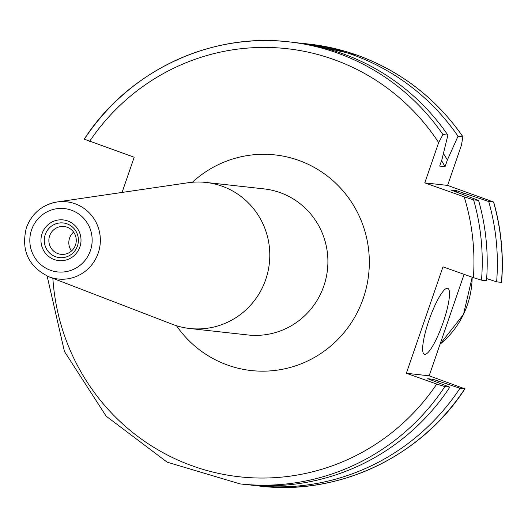 <?xml version="1.0" encoding="UTF-8"?>
<svg xmlns="http://www.w3.org/2000/svg" width="528" height="528" viewBox="0 0 528 528"><rect width="100%" height="100%" fill="white"/><g stroke="black" fill="none" stroke-linecap="round" stroke-linejoin="round"><path stroke-width="0.79" d="M49.639 235.844A13.999 13.695 96.3 0 1 64.106 226.519A13.999 13.695 96.3 0 1 75.484 245.012A13.999 13.695 96.3 0 1 61.017 254.338A13.999 13.695 96.3 0 1 49.639 235.844M71.485 251.005A13.999 13.695 96.3 0 1 73.59 232.069M265.716 279.55A73.484 71.9 96.3 0 1 189.763 328.502A73.484 71.9 96.3 0 1 172.253 324.238L48.8 276.751A38.841 38.003 96.3 0 0 98.195 253.13A38.841 38.003 96.3 0 0 57.11 201.973L187.988 182.761A73.484 71.9 96.3 0 1 206.006 182.444A73.484 71.9 96.3 0 1 265.716 279.55M443.256 322.126A34.993 7.036 109.5 0 0 447.784 288.354A34.993 7.036 109.5 0 0 428.908 320.536A34.993 7.036 109.5 0 0 424.373 354.308A34.993 7.036 109.5 0 0 443.256 322.126M122.067 192.436L134.191 157.238L84.341 139.194A222.367 217.582 96.3 0 1 289.172 41.884A222.367 217.582 96.3 0 1 336.917 52.859A222.367 217.582 96.3 0 1 442.913 134.554L447.883 135.109A222.367 217.582 96.3 0 0 341.887 53.414A222.367 217.582 96.3 0 0 294.142 42.438L289.172 41.884C210.276 32.287 128.027 71.359 84.19 139.201L84.341 139.194M299.211 43.058A222.367 217.582 96.3 0 1 304.293 43.567A222.367 217.582 96.3 0 1 352.037 54.542A222.367 217.582 96.3 0 1 458.033 136.237L462.858 136.772L461.472 145.134L447.605 185.407L493.673 202.046C501.125 228.307 503.765 255.083 501.6 282.368L496.624 281.853A222.367 217.582 96.3 0 0 488.723 201.531L493.548 202.066A222.367 217.582 96.3 0 1 501.448 282.388M442.913 134.554L438.656 142.593L424.789 182.873L464.152 196.845A215.371 210.738 96.3 0 1 473.378 277.636L442.992 266.851L406.349 373.27L429.165 375.811L464.805 388.806L459.98 388.271L433.112 379.315A196.825 192.588 96.3 0 1 432.359 380.365M433.112 379.315L427.726 378.715L449.83 387.143A222.367 217.582 96.3 0 1 244.999 484.453L240.029 483.899A222.367 217.582 96.3 0 0 444.86 386.588L436.735 384.061A215.371 210.738 96.3 0 1 207.372 470.639A215.371 210.738 96.3 0 1 52.853 278.309M429.165 375.811L464.105 274.349M463.049 136.897L462.858 136.772A222.367 217.582 96.3 0 0 356.862 55.077A222.367 217.582 96.3 0 0 309.118 44.101L356.928 55.097C400.726 71.023 436.102 98.287 463.049 136.897M464.957 388.799L464.805 388.806A222.367 217.582 96.3 0 1 259.974 486.116C338.87 495.713 421.12 456.641 464.957 388.799M459.98 388.271A222.367 217.582 96.3 0 1 255.143 485.582A222.367 217.582 96.3 0 1 250.081 484.955M443.434 153.529A202.231 197.881 96.3 0 1 447.374 159.997L445.064 166.709L439.685 166.109L441.995 159.397L447.883 135.109M458.033 136.237L447.374 159.997M438.313 381.163A202.231 197.881 96.3 0 1 437.488 382.338M441.566 160.651A196.825 192.588 96.3 0 1 445.064 166.709M449.83 387.143L444.86 386.588M406.349 373.27L436.735 384.061M464.152 196.845L473.603 199.848L478.573 200.402L450.919 190.007L456.298 190.601L488.723 201.531M462.858 192.931A202.231 197.881 96.3 0 1 463.465 194.621M486.638 278.579L496.624 281.853M456.298 190.601A196.825 192.588 96.3 0 1 456.885 192.126M478.573 200.402A222.367 217.582 96.3 0 1 486.473 280.724L481.503 280.17L473.378 277.636M424.789 182.873L447.605 185.407M77.431 246.002A17.431 17.054 96.3 0 1 55.671 256.753A17.431 17.054 96.3 0 1 45.25 234.584A17.431 17.054 96.3 0 1 67.01 223.826A17.431 17.054 96.3 0 1 77.431 246.002M79.873 246.959A20.46 20.018 96.3 0 1 54.331 259.578A20.46 20.018 96.3 0 1 42.095 233.548A20.46 20.018 96.3 0 1 67.637 220.928A20.46 20.018 96.3 0 1 79.873 246.959M206.006 182.444L264.112 188.905A73.484 71.9 96.3 0 1 323.822 286.011A73.484 71.9 96.3 0 1 247.87 334.963L189.763 328.502M192.377 182.252A108.471 106.141 96.3 0 1 322.219 172.326A108.471 106.141 96.3 0 1 363.297 298.274A108.471 106.141 96.3 0 1 277.768 370.075A108.471 106.141 96.3 0 1 176.431 325.697M90.387 250.688A31.852 31.165 96.3 0 1 50.629 270.336A31.852 31.165 96.3 0 1 31.581 229.819A31.852 31.165 96.3 0 1 71.339 210.17A31.852 31.165 96.3 0 1 90.387 250.688M472.171 277.207A86.777 84.909 96.3 0 1 440.042 344.223L463.505 314.371L472.19 277.213M89.588 141.405A215.371 210.738 96.3 0 1 333.208 59.314A215.371 210.738 96.3 0 1 438.656 142.593M473.603 199.848A222.367 217.582 96.3 0 1 481.503 280.17M26.492 227.68A38.841 38.003 96.3 0 1 57.11 201.973C42.174 204.752 31.937 213.332 26.4 227.7C20.869 250.199 28.334 266.554 48.8 276.751M304.293 43.567L309.118 44.101M255.143 485.582L259.974 486.116M47.131 276.058L64.449 351.496L106.141 416.156L167.145 462.165L240.029 483.899"/></g></svg>
